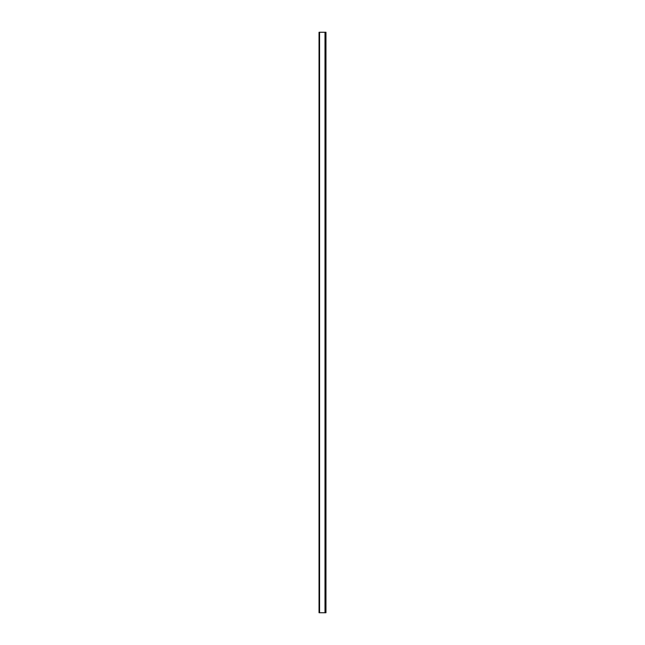 <?xml version="1.0" encoding="UTF-8"?>
<svg xmlns="http://www.w3.org/2000/svg" width="645" height="645" viewBox="0 0 645 645"><rect width="100%" height="100%" fill="white"/><g stroke="black" fill="none" stroke-linecap="round" stroke-linejoin="round"><path stroke-width="0.97" d="M319.041 32.25L319.041 612.75L325.54 612.75L325.54 32.25L319.041 32.25M325.959 46.908L325.959 86.825M325.959 132.12L325.959 172.038M325.959 217.333L325.959 257.25M325.959 302.545L325.959 342.455M325.959 387.75L325.959 427.667M325.959 472.962L325.959 512.88M325.959 558.175L325.959 598.092M325.54 32.25L325.959 32.25L325.959 612.75L325.54 612.75M325.959 32.25L325.959 44.223M325.959 89.518L325.959 129.427M325.959 174.722L325.959 214.64M325.959 259.935L325.959 299.852M325.959 345.148L325.959 385.065M325.959 430.36L325.959 470.278M325.959 515.573L325.959 555.482M325.959 600.777L325.959 612.75M319.573 32.25L319.573 612.75M324.999 32.25L324.999 612.75"/></g></svg>
